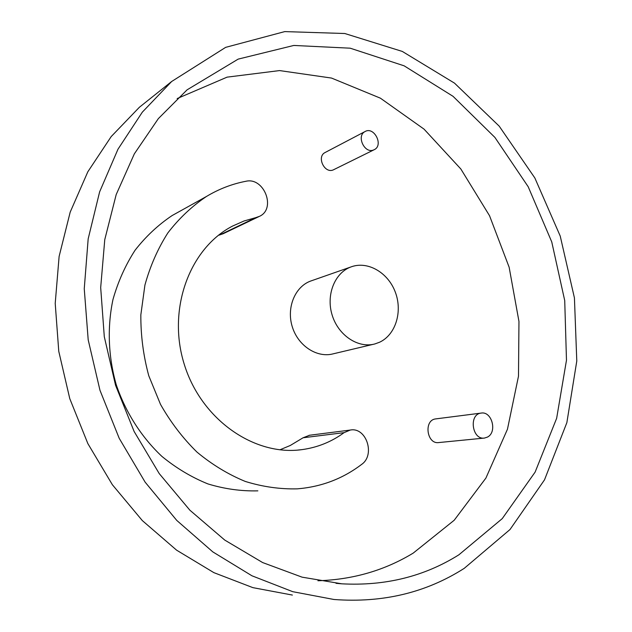 <?xml version="1.0" encoding="UTF-8"?>
<svg xmlns="http://www.w3.org/2000/svg" width="632" height="632" viewBox="0 0 632 632"><rect width="100%" height="100%" fill="white"/><g stroke="black" fill="none" stroke-linecap="round" stroke-linejoin="round"><path stroke-width="0.95" d="M379.548 342.244C395.75 334.762 402.797 311.465 395.237 291.952C387.906 272.345 367.429 260.558 350.76 267.012C334.581 272.985 325.82 295.215 332.227 315.329C338.436 335.513 358.21 348.524 374.815 343.958L379.548 342.244M373.473 344.274L333.246 353.817C317.185 358.218 298.201 346.004 292.34 326.949C286.272 307.966 294.836 286.881 310.478 281.114L311.908 280.608M373.449 150.029L374.342 149.642C383.853 145.131 373.954 126.021 364.964 131.598C356.219 135.904 364.474 153.774 373.449 150.029M374.002 149.808L333.088 169.984C324.382 173.626 316.514 156.752 324.99 152.573L325.314 152.399M458.895 554.801C424.325 576.471 385.291 586.141 341.786 583.818L302.096 577.166L262.651 562.567L224.779 540.099L189.853 510.174L159.225 473.581L134.118 431.474L115.561 385.299L104.296 336.73L100.686 287.576L104.77 239.623L116.201 194.561L134.347 153.837L158.332 118.642L187.096 89.831L238.177 59.116L293.809 45.449L350.199 48.19L404.148 65.831L453.049 96.325L494.903 137.421L528.194 186.74L551.752 241.922L564.724 300.571L566.477 360.232L556.642 418.329L535.122 472.104L502.243 518.627L458.895 554.801M317.951 580.761C352.956 579.639 384.714 570.412 413.225 553.095L454.195 520.255L485.905 478.076L507.464 429.207L518.493 376.19L518.959 321.435L509.139 267.225L489.531 215.71L460.847 168.997L424.048 129.141L380.401 98.173L331.539 78.068L279.565 70.579L227.085 77.144L177.173 98.56M464.243 568.342L510.016 529.521L544.515 479.838L566.865 422.626L576.787 361.03L574.433 297.941L560.229 236.068L534.846 177.963L499.201 126.147L454.487 83.124L402.308 51.429L344.803 33.512L284.755 31.6L225.656 47.361L171.659 81.496L142.342 112.133L117.979 149.215L99.627 191.859L88.172 238.872L84.254 288.769L88.196 339.85L99.975 390.3L119.203 438.3L145.147 482.169L176.763 520.413L212.818 551.894L251.955 575.792L292.766 591.686L333.933 599.484C382.581 603.118 426.015 592.737 464.243 568.342M292.379 595.067L252.903 587.649L213.885 572.647L176.589 550.156L142.334 520.602L112.37 484.728L87.872 443.625L69.773 398.642L58.768 351.337L55.213 303.384L59.116 256.458L70.192 212.131L87.832 171.785L111.216 136.552L139.364 107.282L152.375 96.901M487.454 437.091C497.534 432.154 491.87 410.879 481.071 413.099C468.549 414.268 472.049 440.149 484.483 438.063L487.454 437.091M484.207 438.087L438.821 442.558C426.734 444.573 423.519 420.051 435.677 418.905L435.962 418.866M218.451 235.286L223.041 233.785L258.78 216.673M256.047 217.55L259.633 216.27C276.389 208.6 264.002 176.881 245.911 181.273C232.047 183.928 218.893 189 206.443 196.481C191.946 206.214 179.085 218.356 167.859 232.908C157.81 248.676 150.163 266.072 144.918 285.095L140.841 314.847C140.699 335.339 143.338 355.642 148.765 375.748L160.504 404.369C170.664 422.287 182.83 438.205 197.002 452.117C212.06 464.607 228.152 474.387 245.271 481.434C262.659 486.814 280.031 489.287 297.372 488.844C321.451 486.845 342.892 478.685 361.694 464.362C375.574 454.835 366.228 426.774 350.254 430.06L344.077 432.651C331.587 441.808 317.596 447.464 302.104 449.613C254.585 456.423 201.363 419.822 184.299 364.427C166.848 309.151 189.703 248.084 232.608 226.051L244.086 220.971L256.047 217.55L219.588 235.033M309.617 435.243L303.084 437.771L290.262 445.489L279.897 449.81M179.812 211.278L172.141 215.544C158.213 224.866 145.866 236.423 135.074 250.233C125.42 265.171 118.05 281.603 112.962 299.552C107.132 327.178 108.23 356.614 116.264 384.793C125.697 412.522 141.513 437.226 161.942 456.43C176.265 468.154 191.607 477.318 207.952 483.93C224.581 488.978 241.219 491.285 257.864 490.851M303.084 437.771L344.077 432.651M310.478 281.114L350.76 267.012M324.99 152.573L364.964 131.598M336.019 583.336L341.786 583.818M139.364 107.282L171.659 81.496M435.677 418.905L481.071 413.099M297.933 450.063L302.104 449.613M309.048 435.314L350.254 430.06M172.141 215.544L206.443 196.481"/></g></svg>

